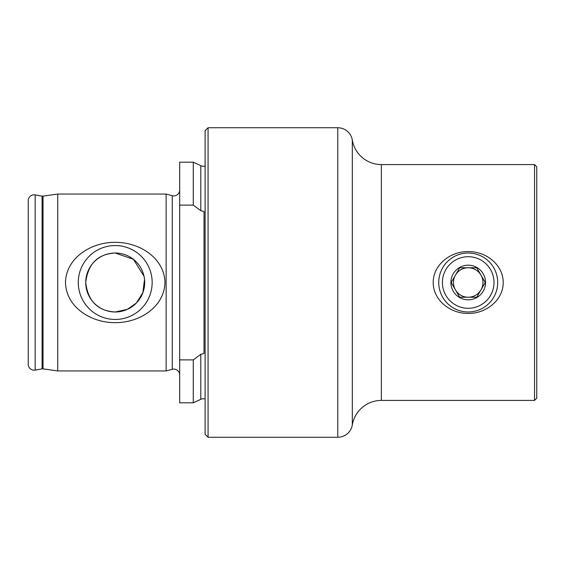 <?xml version="1.0" encoding="UTF-8"?>
<svg xmlns="http://www.w3.org/2000/svg" width="565" height="565" viewBox="0 0 565 565"><rect width="100%" height="100%" fill="white"/><g stroke="black" fill="none" stroke-linecap="round" stroke-linejoin="round"><path stroke-width="0.85" d="M43.032 368.867A2.945 2.945 0 0 0 42.107 368.889L42.107 196.112A2.945 2.945 0 0 0 43.032 196.133L57.729 194.063L57.729 370.937L43.032 368.867L43.032 196.133M179.691 374.991A5.897 5.897 0 0 0 172.276 369.291L172.276 195.709A5.897 5.897 0 0 0 179.691 190.01M205.116 399.052A5.897 5.897 0 0 0 200.787 399.307L193.279 402.81L193.279 359.884L200.787 354.319L204.014 353.492L204.014 211.508L200.787 210.681L193.279 205.116L193.279 162.19L179.691 162.19L179.691 205.116L193.279 205.116M200.787 210.681L200.787 165.693A5.897 5.897 0 0 0 205.116 165.948M534.539 164.584L536.75 166.795L536.75 398.205L534.539 400.416L534.539 164.584L381.368 164.584A29.479 29.479 0 0 1 352.306 140.021A14.739 14.739 0 0 0 337.771 127.739L208.068 127.739L208.068 437.261L205.116 434.316L205.116 130.685L208.068 127.739M534.539 400.416L381.368 400.416A29.479 29.479 0 0 0 352.306 424.979A14.739 14.739 0 0 1 337.771 437.261L208.068 437.261M468.216 313.391C451.047 313.829 433.221 300.665 433.207 282.585C433.122 264.371 451.089 251.135 468.216 251.609C485.37 251.185 503.182 264.293 503.217 282.401C503.337 300.545 485.406 313.858 468.216 313.391M115.211 245.549A36.951 36.951 0 0 0 78.267 282.5A36.951 36.951 0 0 0 115.211 319.451A36.951 36.951 0 0 0 152.162 282.5A36.951 36.951 0 0 0 115.211 245.549M144.004 276.193L133.453 259.349L115.211 253.021A29.479 29.479 0 0 0 85.732 282.5A29.479 29.479 0 0 0 115.211 311.979L127.231 309.415L136.412 302.981L142.888 292.635L144.52 279.336M115.211 253.021C97.794 253.989 87.963 263.806 85.732 282.479C87.935 301.166 97.766 310.997 115.211 311.979A29.479 29.479 0 0 0 144.689 282.5A29.479 29.479 0 0 0 115.211 253.021M115.211 322.622C92.003 322.989 66.197 307.798 65.469 282.542C66.105 257.216 92.13 241.961 115.211 242.378C138.397 241.997 164.231 257.216 164.959 282.436C164.337 307.77 138.354 323.003 115.211 322.622M35.171 194.89A5.897 5.897 0 0 0 28.25 200.695L28.25 364.305A5.897 5.897 0 0 0 35.171 370.11L35.171 194.89L42.107 196.112M42.107 368.889L35.171 370.11M172.276 369.291L166.145 370.937L166.145 194.063L57.729 194.063M166.145 370.937L57.729 370.937M172.276 195.709L166.145 194.063M193.279 402.81L179.691 402.81L179.691 205.116M193.279 359.884L179.691 359.884M477.022 296.717L480.977 289.866A14.739 14.739 0 0 1 468.216 297.239A14.739 14.739 0 0 0 480.977 275.134A14.739 14.739 0 0 0 468.216 267.761A14.739 14.739 0 0 1 480.977 275.134L484.932 281.977M468.216 311.979A29.479 29.479 0 0 1 438.737 282.5A29.479 29.479 0 0 1 468.216 253.021A29.479 29.479 0 0 1 497.694 282.5A29.479 29.479 0 0 1 468.216 311.979M485.229 282.5L476.726 297.239L459.705 297.239L451.195 282.5L459.705 267.761L476.726 267.761L485.229 282.5M468.216 265.183A17.317 17.317 0 0 1 485.533 282.5A17.317 17.317 0 0 1 468.216 299.817A17.317 17.317 0 0 1 450.891 282.5A17.317 17.317 0 0 1 468.216 265.183M468.216 308.292A25.792 25.792 0 0 1 442.416 282.5A25.792 25.792 0 0 1 468.216 256.708A25.792 25.792 0 0 1 494.008 282.5A25.792 25.792 0 0 1 468.216 308.292M476.726 267.761L459.705 267.761L455.447 275.134A14.739 14.739 0 0 0 468.216 297.239L476.726 297.239M459.705 297.239L468.216 297.239A14.739 14.739 0 0 1 455.447 289.866L451.195 282.5M468.216 267.761A14.739 14.739 0 0 0 455.447 275.134A14.739 14.739 0 0 1 468.216 267.761M200.787 399.307L200.787 354.319M381.368 164.584L381.368 400.416M337.771 437.261L337.771 127.739M352.306 424.979L352.306 140.021M200.787 165.693L193.279 162.19"/></g></svg>
